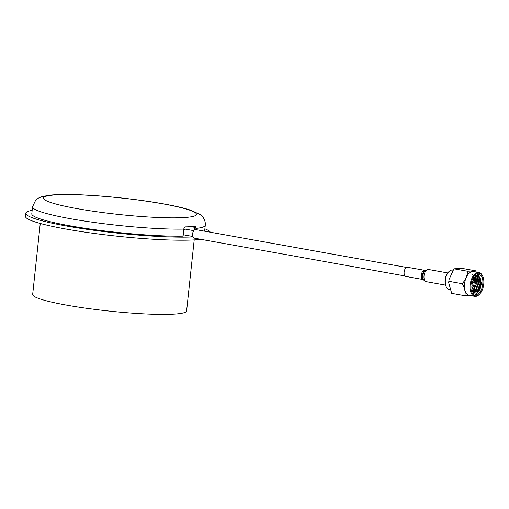 <?xml version="1.0" encoding="UTF-8"?>
<svg xmlns="http://www.w3.org/2000/svg" width="509" height="509" viewBox="0 0 509 509"><rect width="100%" height="100%" fill="white"/><g stroke="black" fill="none" stroke-linecap="round" stroke-linejoin="round"><path stroke-width="0.76" d="M32.156 210.351A92.892 10.034 6.1 0 0 25.774 213.246L25.45 216.306A92.892 10.034 6.1 0 0 96.672 233.765A92.892 10.034 6.1 0 0 200.985 239.351M25.774 213.246A92.892 10.034 6.1 0 0 89.139 229.629A92.892 10.034 6.1 0 0 192.93 236.939M210.344 232.225A92.892 10.034 6.1 0 0 204.892 228.808M194.877 227.389L192.816 226.906L193.783 226.798A85.62 9.245 6.1 0 0 192.956 226.524M72.049 226.174L67.996 225.449M194.203 239.917L186.618 310.929A77.413 8.36 -173.9 0 1 108.754 311.018A77.413 8.36 -173.9 0 1 32.665 294.476L40.256 223.464M77.094 208.626A76.948 8.309 6.1 0 0 155.449 217.381A76.948 8.309 6.1 0 0 196.461 214.404A76.948 8.309 6.1 0 0 120.837 197.963A76.948 8.309 6.1 0 0 43.437 198.052A76.948 8.309 6.1 0 0 77.094 208.626A76.948 8.309 6.1 0 0 196.277 214.881A76.948 8.309 6.1 0 0 86.479 195.176A76.948 8.309 6.1 0 0 77.094 208.626M71.495 226.168L71.514 226.079A86.854 9.378 6.1 0 0 182.597 236.151L183.189 235.374L183.864 229.101A86.854 9.378 -173.9 0 1 70.528 218.73A86.854 9.378 -173.9 0 1 32.538 206.794L31.787 213.831A86.854 9.378 6.1 0 0 68.066 225.462L68.053 225.729M32.538 206.794L35.63 200.279L38.41 198.128L41.865 196.652L49.755 195.17C60.921 194.082 77.05 194.311 98.148 195.85C119.157 197.435 139.243 199.814 158.407 202.989C172.449 205.337 183.323 207.774 191.04 210.3L200.228 214.62L202.137 216.306C202.474 216.433 205.852 220.416 205.267 225.252A86.854 9.378 -173.9 0 1 195.933 228.426L195.806 229.616M195.933 228.426A9.906 8.838 -96.3 0 0 195.984 227.809L194.883 227.631L194.648 226.53M195.329 226.327L195.24 226.32A86.619 9.353 6.1 0 1 184.913 226.899L183.914 228.484A9.906 7.482 88.9 0 1 183.864 229.101M195.24 226.32L195.984 227.809M193.744 227.211L193.783 226.779M194.883 227.631A8.672 7.73 -96.3 0 1 194.832 228.248L194.661 229.852M405.056 275.973L194.228 238.142A4.333 2.373 -79.8 0 1 192.612 233.733A4.333 2.373 -79.8 0 1 195.45 229.584A4.333 2.373 -79.8 0 1 195.755 229.604L406.583 267.441M183.743 230.208A2.959 1.616 -79.8 0 1 185.098 229.12A2.959 1.616 -79.8 0 1 185.308 229.133L193.808 230.653M192.765 236.475L184.264 234.954A2.959 1.616 -79.8 0 1 183.335 234.019M475.336 276.406A8.602 4.708 100.2 0 1 477.62 275.853A8.602 4.708 100.2 0 1 480.375 278.703C481.972 284.569 480.82 289.494 476.927 293.483L481.66 283.596L478.485 274.745M477.487 275.833L479.656 278.029L480.165 283.92L477.868 289.965L473.561 292.586M476.386 275.923L477.633 277.666L478.142 283.558L475.839 289.602L472.912 292.039M475.215 276.54L476.036 283.685M475.762 284.913L473.815 289.239L472.384 290.811M473.987 278.213L474.134 282.514M473.523 285.301L471.9 288.718M480.375 278.703L480.668 284.009L478.371 290.054L474.464 292.688L473.147 292.44M476.666 275.859L478.136 277.761L478.645 283.647L476.348 289.691L473.026 292.242M475.501 276.304L476.112 277.392L476.621 283.284L474.324 289.328L472.517 291.186M474.324 277.679L474.636 282.61M474.025 285.39L472.002 289.36M476.169 295.869A11.459 6.267 100.2 0 0 479.885 293.801A11.459 6.267 100.2 0 0 482.946 276.737A11.459 6.267 100.2 0 0 472.047 280.243A11.459 6.267 100.2 0 0 476.169 295.869M476.335 294.342C482.933 294.596 485.694 275.324 479.128 274.796C472.352 272.951 468.636 293.668 475.629 294.297L476.335 294.342M479.885 293.801L479.51 294.208A12.076 6.611 -79.8 0 1 475.591 296.391A12.076 6.611 -79.8 0 1 474.738 296.34A12.076 6.611 -79.8 0 1 470.24 284.06A12.076 6.611 -79.8 0 1 478.142 272.519A12.076 6.611 -79.8 0 1 479.001 272.57A12.076 6.611 -79.8 0 1 482.736 276.222L482.946 276.737M474.738 296.34L469.126 295.335A12.076 6.611 -79.8 0 1 464.628 283.049A12.076 6.611 -79.8 0 1 472.53 271.507A12.076 6.611 -79.8 0 1 473.389 271.558L479.001 272.57M477.347 275.821A12.076 6.611 -79.8 0 1 477.518 276.368M477.976 278.697A12.076 6.611 -79.8 0 1 477.703 284.919M476.507 288.934A12.076 6.611 -79.8 0 1 475.87 290.308M475.056 294.132L476.927 293.483M476.456 293.738L475.241 294.094M479.421 276.979L480.019 283.717L477.404 290.703L476.169 292.16M475.775 274.434L477.372 276.546L477.996 283.354L475.381 290.34L474.146 291.797M473.752 274.065L475.342 276.183L475.89 283.526M475.565 285.008L472.479 291.072M472.613 274.574L473.319 275.821L473.962 282.489M479.93 277.717L480.273 283.761L477.067 291.523M476.825 275.235L477.62 276.597L478.25 283.398L475.043 291.154M473.885 274.039L475.597 276.234L476.106 283.761M475.87 284.862L473.02 290.792M471.767 286.312A5.421 2.965 100.2 0 0 472.288 285.078M472.791 282.279A5.421 2.965 100.2 0 0 472.727 280.943M475.998 284.798L474.757 285.415A1.425 0.783 -79.8 0 1 474.547 285.473A1.425 0.783 -79.8 0 1 474.452 285.466A1.425 0.783 -79.8 0 1 473.93 283.927A1.425 0.783 -79.8 0 1 474.954 282.66A1.425 0.783 -79.8 0 1 475.221 282.819L476.169 283.831L475.921 284.817L476.169 283.831M470.812 295.64L464.895 295.723C465.576 292.007 464.685 287.999 462.223 283.704C465.55 279.835 467.319 275.681 467.51 271.233L475.476 270.788L462.312 268.428L454.34 268.79L453.576 269.547L449.008 279.6L448.677 282.699L451.68 293.311M475.482 270.794L476.367 272.099M464.895 295.723L451.731 293.362M462.223 283.704L449.053 281.337M467.51 271.233L454.346 268.873M446.075 286.484L445.757 285.714A8.901 4.874 -79.8 0 1 448.136 272.455L448.703 271.844A9.83 5.383 100.2 0 0 446.075 286.484A9.83 5.383 100.2 0 0 449.11 289.462L449.931 289.608M453.048 270.19L452.584 270.107A9.83 5.383 100.2 0 0 451.89 270.069A9.83 5.383 100.2 0 0 448.703 271.844M424.71 270.374A4.645 2.545 -79.8 0 0 424.379 270.355A4.645 2.545 -79.8 0 0 421.344 274.796A4.645 2.545 -79.8 0 0 423.068 279.517L405.896 276.438A4.645 2.545 -79.8 0 1 404.171 271.717A4.645 2.545 -79.8 0 1 407.206 267.276A4.645 2.545 -79.8 0 1 407.537 267.295L424.99 270.368M424.073 280.414L423.31 279.606A5.058 2.768 -79.8 0 1 422.438 274.688A5.058 2.768 -79.8 0 1 424.964 270.381L428.559 269.496A6.191 3.391 -79.8 0 0 428.12 269.471A6.191 3.391 -79.8 0 0 424.067 275.388A6.191 3.391 -79.8 0 0 426.377 281.687L424.073 280.414A5.777 3.162 -79.8 0 1 423.081 274.803A5.777 3.162 -79.8 0 1 425.963 269.885M205.267 225.252L204.631 231.201M183.813 229.54L184.188 229.604M474.954 282.66L472.346 282.196M474.452 285.466L471.843 285.002M448.677 282.699L449.008 279.6M453.576 269.547L454.346 268.79M447.735 272.932L428.559 269.496M445.547 285.123L426.377 281.687"/></g></svg>
